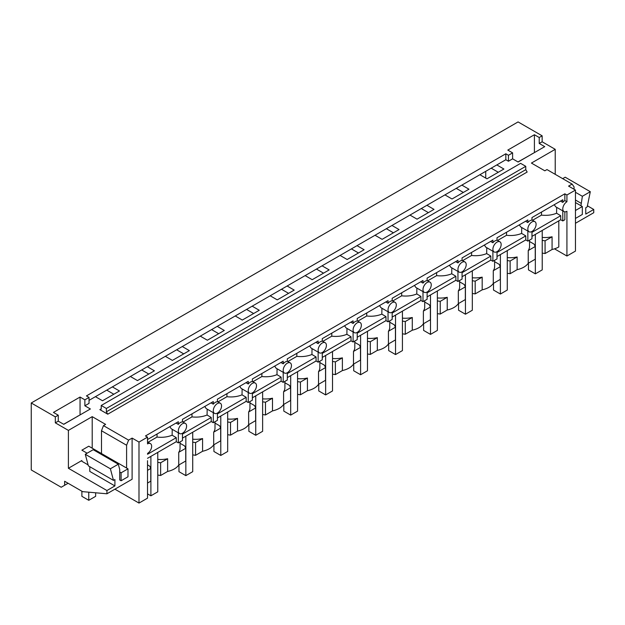 <?xml version="1.0" encoding="UTF-8"?>
<svg xmlns="http://www.w3.org/2000/svg" width="625" height="625" viewBox="0 0 625 625"><rect width="100%" height="100%" fill="white"/><g stroke="black" fill="none" stroke-linecap="round" stroke-linejoin="round"><path stroke-width="0.94" d="M566.922 201.758L566.922 195.008L564.852 193.812L564.852 200.57L566.922 201.758A5.836 3.367 120 0 0 564.852 203.586A5.836 3.367 120 0 0 564 211.578A5.836 3.367 120 0 0 564.852 211.844L564.852 219.75L562.789 220.945L562.789 210.883M554.484 248.836L566.922 256.016L575.453 251.094L575.453 190.078L568.57 186.109L572.086 184.078L546.977 169.578L544.836 170.812L531.422 163.07L555.219 149.328L542.148 141.781L539.219 143.469L544.727 146.648L518.117 162.016L512.609 158.836L508.437 161.242L508.437 155.281L505.828 153.773L86.43 395.914L89.039 397.422L84.867 399.828L84.867 405.789L89.039 403.383L89.039 397.422M508.437 161.242L505.828 159.734L505.828 153.773M566.922 256.016L566.922 211.289A5.836 3.367 120 0 1 564.852 211.844M558.805 220.867L558.805 246.961A19.461 11.234 180 0 1 552.078 249.492L552.078 236.781A19.461 11.234 180 0 1 542.219 237.422M84.867 405.789L90.375 408.969L63.766 424.328L58.258 421.148L55.328 422.844L68.398 430.391L92.203 416.648L105.617 424.391L103.477 425.633L128.594 440.125L132.109 438.094L138.992 442.07L138.992 503.078L147.523 498.156L147.523 460.695M138.992 503.078L114.906 489.172M542.148 141.781L542.148 135.82L518.07 121.922L31.25 402.984L31.25 469.953L61.203 487.25L68.102 483.266M575.453 190.078L566.922 195.008M505.828 159.734L496.82 164.93L503.906 169.023L486.969 178.805L479.883 174.711L461.875 185.109L468.961 189.203L452.016 198.984L444.93 194.891L426.922 205.289L434.008 209.383L417.062 219.164L409.977 215.07L391.969 225.469L399.055 229.555L382.117 239.336L375.031 235.25L357.023 245.648L364.109 249.734L347.164 259.516L340.078 255.43L322.07 265.82L329.156 269.914L312.219 279.695L305.133 275.602L287.125 286L294.211 290.094L277.266 299.875L270.18 295.781L252.172 306.18L259.258 310.273L242.32 320.055L235.234 315.961L217.219 326.359L224.305 330.445L207.367 340.227L200.281 336.141L182.273 346.539L189.359 350.625L172.414 360.406L165.328 356.32L147.32 366.711L154.406 370.805L137.469 380.586L130.383 376.492L112.375 386.891L119.461 390.984L102.516 400.766L95.43 396.672L89.039 400.359M138.992 442.07L147.523 437.141L145.453 435.953L564.852 193.812M525.773 166.328L106.375 408.469L101.219 405.484L520.617 163.352L525.773 166.328L525.773 169.664L527.156 172.047L107.758 414.188L99.844 409.617L100.812 409.711L101.219 408.82L99.844 409.617M575.453 223.281L593.75 212.719L593.75 209.461L585.766 214.07L585.766 207.719L587.195 206.898L590.305 191.695L582.367 196.281L575.453 192.289M580.953 205.727L582.367 196.281M574.07 189.289L574.07 186.898L572.086 184.078M485.734 178.094L485.734 171.336M555.219 149.328L555.219 174.344M587.414 205.805L593.75 209.461M590.305 191.695L565.195 177.203L562.688 178.648M542.148 135.82L539.219 137.516L539.219 143.469M539.219 137.516L534.406 134.734L534.406 152.609M534.406 134.734L507.797 150.094L512.609 152.875L512.609 158.836M512.609 152.875L508.437 155.281M580.953 203.188L575.453 200.008M31.25 402.984L55.328 416.883L58.258 415.195L53.445 412.414L80.055 397.047L84.867 399.828M491.203 168.18L498.289 172.266M496.82 164.93L479.883 174.711M112.375 386.891L95.43 396.672M147.32 366.711L130.383 376.492M182.273 346.539L165.328 356.32M217.219 326.359L200.281 336.141M252.172 306.18L235.234 315.961M287.125 286L270.18 295.781M322.07 265.82L305.133 275.602M357.023 245.648L340.078 255.43M391.969 225.469L375.031 235.25M426.922 205.289L409.977 215.07M461.875 185.109L444.93 194.891M456.25 188.352L463.336 192.445M101.219 405.484L101.219 408.82M541.508 212.062L541.461 215.117C546.977 215.719 552.016 215.094 556.578 213.234L560.727 215.711L560.727 219.75L562.789 220.945M560.727 219.75L531.969 236.352M531.969 231.469A5.836 3.367 120 0 0 534.031 229.641A5.836 3.367 120 0 0 534.891 221.648A5.836 3.367 120 0 0 534.031 221.383A5.836 3.367 120 0 0 531.969 221.938A5.836 3.367 120 0 0 529.906 223.766A5.836 3.367 120 0 0 529.047 231.758A5.836 3.367 120 0 0 529.906 232.023A5.836 3.367 120 0 0 531.969 231.469L531.969 238.742L527.844 241.125L525.773 239.93L497.016 256.531M497.016 251.648A5.836 3.367 120 0 0 499.086 249.82A5.836 3.367 120 0 0 499.937 241.828A5.836 3.367 120 0 0 499.086 241.562A5.836 3.367 120 0 0 497.016 242.117A5.836 3.367 120 0 0 494.953 243.945A5.836 3.367 120 0 0 494.102 251.938A5.836 3.367 120 0 0 494.953 252.203A5.836 3.367 120 0 0 497.016 251.648L497.016 258.914L492.891 261.297L490.828 260.109L462.07 276.711M462.07 271.828A5.836 3.367 120 0 0 464.133 269.992A5.836 3.367 120 0 0 464.992 262A5.836 3.367 120 0 0 464.133 261.742A5.836 3.367 120 0 0 462.07 262.289A5.836 3.367 120 0 0 460.008 264.125A5.836 3.367 120 0 0 459.148 272.117A5.836 3.367 120 0 0 460.008 272.375A5.836 3.367 120 0 0 462.07 271.828L462.07 279.094L457.945 281.477L455.875 280.289L427.117 296.891M427.117 292.008A5.836 3.367 120 0 0 429.18 290.172A5.836 3.367 120 0 0 430.039 282.18A5.836 3.367 120 0 0 429.18 281.914A5.836 3.367 120 0 0 427.117 282.469A5.836 3.367 120 0 0 425.055 284.305A5.836 3.367 120 0 0 424.203 292.297A5.836 3.367 120 0 0 425.055 292.555A5.836 3.367 120 0 0 427.117 292.008L427.117 299.273L422.992 301.656L420.93 300.461L392.172 317.07M392.172 312.18A5.836 3.367 120 0 0 394.234 310.352A5.836 3.367 120 0 0 395.086 302.359A5.836 3.367 120 0 0 394.234 302.094A5.836 3.367 120 0 0 392.172 302.648A5.836 3.367 120 0 0 390.109 304.477A5.836 3.367 120 0 0 389.25 312.469A5.836 3.367 120 0 0 390.109 312.734A5.836 3.367 120 0 0 392.172 312.18L392.172 319.453L388.039 321.836L385.977 320.641L357.219 337.242M357.219 332.359A5.836 3.367 120 0 0 359.281 330.531A5.836 3.367 120 0 0 360.141 322.539A5.836 3.367 120 0 0 359.281 322.273A5.836 3.367 120 0 0 357.219 322.828A5.836 3.367 120 0 0 355.156 324.656A5.836 3.367 120 0 0 354.305 332.648A5.836 3.367 120 0 0 355.156 332.914A5.836 3.367 120 0 0 357.219 332.359L357.219 339.633L353.094 342.016L351.031 340.82L322.273 357.422M322.273 352.539A5.836 3.367 120 0 0 324.336 350.711A5.836 3.367 120 0 0 325.188 342.719A5.836 3.367 120 0 0 324.336 342.453A5.836 3.367 120 0 0 322.273 343.008A5.836 3.367 120 0 0 320.203 344.836A5.836 3.367 120 0 0 319.352 352.828A5.836 3.367 120 0 0 320.203 353.094A5.836 3.367 120 0 0 322.273 352.539L322.273 359.805L318.141 362.188L316.078 361L287.32 377.602M287.32 372.719A5.836 3.367 120 0 0 289.383 370.883A5.836 3.367 120 0 0 290.242 362.891A5.836 3.367 120 0 0 289.383 362.633A5.836 3.367 120 0 0 287.32 363.18A5.836 3.367 120 0 0 285.258 365.016A5.836 3.367 120 0 0 284.398 373.008A5.836 3.367 120 0 0 285.258 373.266A5.836 3.367 120 0 0 287.32 372.719L287.32 379.984L283.195 382.367L281.125 381.18L252.367 397.781M252.367 392.898A5.836 3.367 120 0 0 254.438 391.062A5.836 3.367 120 0 0 255.289 383.07A5.836 3.367 120 0 0 254.438 382.805A5.836 3.367 120 0 0 252.367 383.359A5.836 3.367 120 0 0 250.305 385.195A5.836 3.367 120 0 0 249.453 393.188A5.836 3.367 120 0 0 250.305 393.445A5.836 3.367 120 0 0 252.367 392.898L252.367 400.164L248.242 402.547L246.18 401.352L217.422 417.961M217.422 413.07A5.836 3.367 120 0 0 219.484 411.242A5.836 3.367 120 0 0 220.336 403.25A5.836 3.367 120 0 0 219.484 402.984A5.836 3.367 120 0 0 217.422 403.539A5.836 3.367 120 0 0 215.359 405.367A5.836 3.367 120 0 0 214.5 413.359A5.836 3.367 120 0 0 215.359 413.625A5.836 3.367 120 0 0 217.422 413.07L217.422 420.344L213.289 422.727L211.227 421.531L182.469 438.133M182.469 433.25A5.836 3.367 120 0 0 184.531 431.422A5.836 3.367 120 0 0 185.391 423.43A5.836 3.367 120 0 0 184.531 423.164A5.836 3.367 120 0 0 182.469 423.719A5.836 3.367 120 0 0 180.406 425.547A5.836 3.367 120 0 0 179.555 433.539A5.836 3.367 120 0 0 180.406 433.805A5.836 3.367 120 0 0 182.469 433.25L182.469 440.523L178.344 442.906L176.281 441.711L147.523 458.312M542.219 253.094L545.078 253.531L552.078 249.492M529.547 241.516L534.148 244.164L535.234 246.508L535.234 259.219L528.234 263.258A19.461 11.234 180 0 1 523.852 267.141A19.461 11.234 180 0 1 517.133 269.672L510.133 273.711L507.273 273.266M494.602 261.688L499.195 264.344L500.281 266.688L500.281 279.398L493.281 283.438A19.461 11.234 180 0 1 488.898 287.32A19.461 11.234 180 0 1 482.18 289.844L475.18 293.891L472.32 293.445M459.648 281.867L464.25 284.523L465.336 286.859L465.336 299.57L458.336 303.617A19.461 11.234 180 0 1 453.953 307.492A19.461 11.234 180 0 1 447.227 310.023L440.227 314.07L437.367 313.625M424.703 302.047L429.297 304.703L430.383 307.039L430.383 319.75L423.383 323.797A19.461 11.234 180 0 1 419 327.672A19.461 11.234 180 0 1 412.281 330.203L405.281 334.242L402.422 333.805M389.75 322.227L394.352 324.883L395.438 327.219L395.438 339.93L388.43 343.969A19.461 11.234 180 0 1 384.055 347.852A19.461 11.234 180 0 1 377.328 350.383L370.328 354.422L367.469 353.984M354.805 342.406L359.398 345.055L360.484 347.398L360.484 360.109L353.484 364.148A19.461 11.234 180 0 1 349.102 368.031A19.461 11.234 180 0 1 342.383 370.562L335.383 374.602L332.523 374.156M319.852 362.578L324.445 365.234L325.531 367.578L325.531 380.289L318.531 384.328A19.461 11.234 180 0 1 314.148 388.211A19.461 11.234 180 0 1 307.43 390.734L300.43 394.781L297.57 394.336M284.898 382.758L289.5 385.414L290.586 387.75L290.586 400.461L283.586 404.508A19.461 11.234 180 0 1 279.203 408.383A19.461 11.234 180 0 1 272.484 410.914L265.477 414.961L262.625 414.516M249.953 402.938L254.547 405.594L255.633 407.93L255.633 420.641L248.633 424.688A19.461 11.234 180 0 1 244.25 428.562A19.461 11.234 180 0 1 237.531 431.094L230.531 435.133L227.672 434.695M215 423.117L219.602 425.773L220.688 428.109L220.688 440.82L213.688 444.859A19.461 11.234 180 0 1 209.305 448.742A19.461 11.234 180 0 1 202.578 451.273L195.578 455.312L192.719 454.875M180.055 443.297L184.648 445.945L185.734 448.289L185.734 461L178.734 465.039A19.461 11.234 180 0 1 174.352 468.922A19.461 11.234 180 0 1 167.633 471.453L160.633 475.492L157.773 475.047M147.523 464.867L149.695 466.125L150.781 468.469L150.781 481.18L147.523 483.063M107.758 414.188L106.375 411.805L106.375 408.469M564.852 200.57A5.836 3.367 120 0 0 562.789 202.398L562.789 199.773L531.969 217.57L531.969 220.195A5.836 3.367 120 0 0 529.906 220.742A5.836 3.367 120 0 0 527.844 222.578L527.844 219.953L497.016 237.742L497.016 240.367A5.836 3.367 120 0 0 494.953 240.922A5.836 3.367 120 0 0 492.891 242.75L492.891 240.125L462.07 257.922L462.07 260.547A5.836 3.367 120 0 0 460.008 261.102A5.836 3.367 120 0 0 457.945 262.93L457.945 260.305L427.117 278.102L427.117 280.727A5.836 3.367 120 0 0 425.055 281.281A5.836 3.367 120 0 0 422.992 283.109L422.992 280.484L392.172 298.281L392.172 300.906A5.836 3.367 120 0 0 390.109 301.461A5.836 3.367 120 0 0 388.039 303.289L388.039 300.664L357.219 318.461L357.219 321.086A5.836 3.367 120 0 0 355.156 321.633A5.836 3.367 120 0 0 353.094 323.469L353.094 320.844L322.273 338.633L322.273 341.258A5.836 3.367 120 0 0 320.203 341.812A5.836 3.367 120 0 0 318.141 343.641L318.141 341.016L287.32 358.812L287.32 361.438A5.836 3.367 120 0 0 285.258 361.992A5.836 3.367 120 0 0 283.195 363.82L283.195 361.195L252.367 378.992L252.367 381.617A5.836 3.367 120 0 0 250.305 382.172A5.836 3.367 120 0 0 248.242 384L248.242 381.375L217.422 399.172L217.422 401.797A5.836 3.367 120 0 0 215.359 402.352A5.836 3.367 120 0 0 213.289 404.18L213.289 401.555L182.469 419.352L182.469 421.977A5.836 3.367 120 0 0 180.406 422.523A5.836 3.367 120 0 0 178.344 424.359L178.344 421.734L147.523 439.523M560.516 201.086L562.789 202.398M564 211.578L555.672 206.773L554.258 204.703M556.578 213.234L556.672 207.352M529.547 240.133L529.547 246.484A19.461 11.234 180 0 1 528.234 250.547L528.234 263.258M510.133 273.711L510.133 261L517.133 256.961A19.461 11.234 180 0 1 507.273 257.602M517.133 256.961L517.133 269.672M560.727 215.711L531.969 232.32M527.844 231.062L527.844 241.125M545.078 253.531L545.078 240.82L542.219 240.383M545.078 240.82L552.078 236.781M528.234 250.547L535.234 246.508M525.57 221.266L527.844 222.578M529.047 231.758L520.727 226.953L519.305 224.875M541.461 215.117L532.523 220.281M421.297 208.531L428.391 212.625M525.773 239.93L525.773 235.891L521.633 233.414L521.719 227.523M494.602 260.312L494.602 266.664A19.461 11.234 180 0 1 493.281 270.727L493.281 283.438M475.18 293.891L475.18 281.18L482.18 277.133A19.461 11.234 180 0 1 472.32 277.781M482.18 277.133L482.18 289.844M525.773 235.891L497.016 252.492M492.891 251.242L492.891 261.297M510.133 261L507.273 260.555M493.281 270.727L500.281 266.688M490.617 241.438L492.891 242.75M494.102 251.938L485.773 247.133L484.359 245.055M521.633 233.414C517.07 235.273 512.031 235.898 506.516 235.297L506.562 232.234M506.516 235.297L497.57 240.461M386.352 228.711L393.438 232.805M490.828 260.109L490.828 256.07L486.68 253.594L486.773 247.703M459.648 280.492L459.648 286.844A19.461 11.234 180 0 1 458.336 290.906L458.336 303.617M440.227 314.07L440.227 301.359L447.227 297.312A19.461 11.234 180 0 1 437.367 297.953M447.227 297.312L447.227 310.023M490.828 256.07L462.07 272.672M457.945 271.414L457.945 281.477M475.18 281.18L472.32 280.734M458.336 290.906L465.336 286.859M455.672 261.617L457.945 262.93M459.148 272.117L450.82 267.305L449.406 265.234M486.68 253.594C482.117 255.445 477.078 256.078 471.562 255.477L471.609 252.414M471.562 255.477L462.617 260.633M351.398 248.891L358.484 252.984M455.875 280.289L455.875 276.25L451.734 273.773L451.82 267.883M424.703 300.672L424.703 307.016A19.461 11.234 180 0 1 423.383 311.086L423.383 323.797M405.281 334.242L405.281 321.531L412.281 317.492A19.461 11.234 180 0 1 402.422 318.133M412.281 317.492L412.281 330.203M455.875 276.25L427.117 292.852M422.992 291.594L422.992 301.656M440.227 301.359L437.367 300.914M423.383 311.086L430.383 307.039M420.719 281.797L422.992 283.109M424.203 292.297L415.875 287.484L414.453 285.414M451.734 273.773C447.172 275.625 442.125 276.25 436.609 275.648L436.656 272.594M436.609 275.648L427.672 280.812M316.453 269.07L323.539 273.156M420.93 300.461L420.93 296.43L416.781 293.953L416.875 288.062M389.75 320.844L389.75 327.195A19.461 11.234 180 0 1 388.43 331.258L388.43 343.969M370.328 354.422L370.328 341.711L377.328 337.672A19.461 11.234 180 0 1 367.469 338.312M377.328 337.672L377.328 350.383M420.93 296.43L392.172 313.031M388.039 311.773L388.039 321.836M405.281 321.531L402.422 321.094M388.43 331.258L395.438 327.219M385.766 301.977L388.039 303.289M389.25 312.469L380.922 307.664L379.508 305.594M416.781 293.953C412.219 295.805 407.18 296.43 401.664 295.828L401.711 292.773M401.664 295.828L392.719 300.992M281.5 289.25L288.586 293.336M385.977 320.641L385.977 316.602L381.828 314.125L381.922 308.242M354.805 341.023L354.805 347.375A19.461 11.234 180 0 1 353.484 351.438L353.484 364.148M335.383 374.602L335.383 361.891L342.383 357.852A19.461 11.234 180 0 1 332.523 358.492M342.383 357.852L342.383 370.562M385.977 316.602L357.219 333.211M353.094 331.953L353.094 342.016M370.328 341.711L367.469 341.273M353.484 351.438L360.484 347.398M350.82 322.156L353.094 323.469M354.305 332.648L345.977 327.844L344.555 325.766M381.828 314.125C377.266 315.984 372.227 316.609 366.711 316.008L366.758 312.953M366.711 316.008L357.773 321.172M246.555 309.422L253.641 313.516M351.031 340.82L351.031 336.781L346.883 334.305L346.969 328.414M319.852 361.203L319.852 367.555A19.461 11.234 180 0 1 318.531 371.617L318.531 384.328M300.43 394.781L300.43 382.07L307.43 378.023A19.461 11.234 180 0 1 297.57 378.672M307.43 378.023L307.43 390.734M351.031 336.781L322.273 353.383M318.141 352.133L318.141 362.188M335.383 361.891L332.523 361.445M318.531 371.617L325.531 367.578M315.867 342.328L318.141 343.641M319.352 352.828L311.023 348.023L309.609 345.945M346.883 334.305C342.32 336.164 337.281 336.789 331.766 336.188L331.812 333.125M331.766 336.188L322.82 341.352M211.602 329.602L218.688 333.695M316.078 361L316.078 356.961L311.93 354.484L312.023 348.594M284.898 381.383L284.898 387.734A19.461 11.234 180 0 1 283.586 391.797L283.586 404.508M265.477 414.961L265.477 402.25L272.484 398.203A19.461 11.234 180 0 1 262.625 398.844M272.484 398.203L272.484 410.914M316.078 356.961L287.32 373.562M283.195 372.305L283.195 382.367M300.43 382.07L297.57 381.625M283.586 391.797L290.586 387.75M280.922 362.508L283.195 363.82M284.398 373.008L276.07 368.195L274.656 366.125M311.93 354.484C307.367 356.336 302.328 356.969 296.812 356.367L296.859 353.305M296.812 356.367L287.867 361.523M176.648 349.781L183.734 353.875M281.125 381.18L281.125 377.141L276.984 374.664L277.07 368.773M249.953 401.562L249.953 407.906A19.461 11.234 180 0 1 248.633 411.977L248.633 424.688M230.531 435.133L230.531 422.422L237.531 418.383A19.461 11.234 180 0 1 227.672 419.023M237.531 418.383L237.531 431.094M281.125 377.141L252.367 393.742M248.242 392.484L248.242 402.547M265.477 402.25L262.625 401.805M248.633 411.977L255.633 407.93M245.969 382.688L248.242 384M249.453 393.188L241.125 388.375L239.703 386.305M276.984 374.664C272.422 376.516 267.383 377.141 261.859 376.539L261.906 373.484M261.859 376.539L252.922 381.703M141.703 369.961L148.789 374.047M246.18 401.352L246.18 397.32L242.031 394.844L242.125 388.953M215 421.742L215 428.086A19.461 11.234 180 0 1 213.688 432.148L213.688 444.859M195.578 455.312L195.578 442.602L202.578 438.562A19.461 11.234 180 0 1 192.719 439.203M202.578 438.562L202.578 451.273M246.18 397.32L217.422 413.922M213.289 412.664L213.289 422.727M230.531 422.422L227.672 421.984M213.688 432.148L220.688 428.109M211.016 402.867L213.289 404.18M214.5 413.359L206.172 408.555L204.758 406.484M242.031 394.844C237.469 396.695 232.43 397.32 226.914 396.719L226.961 393.664M226.914 396.719L217.969 401.883M106.75 390.141L113.836 394.227M211.227 421.531L211.227 417.492L207.086 415.016L207.172 409.133M180.055 441.914L180.055 448.266A19.461 11.234 180 0 1 178.734 452.328L178.734 465.039M160.633 475.492L160.633 462.781L167.633 458.742A19.461 11.234 180 0 1 157.773 459.383M167.633 458.742L167.633 471.453M211.227 417.492L182.469 434.102M178.344 432.844L178.344 442.906M195.578 442.602L192.719 442.164M178.734 452.328L185.734 448.289M176.07 423.047L178.344 424.359M179.555 433.539L171.227 428.734L169.805 426.656M207.086 415.016C202.516 416.875 197.477 417.5 191.961 416.898L192.008 413.844M191.961 416.898L183.023 422.062M176.281 441.711L176.281 437.672L172.133 435.195L172.219 429.305M176.281 437.672L147.523 454.273M160.633 462.781L157.773 462.336M147.523 470.352L150.781 468.469M147.523 453.43A5.836 3.367 120 0 0 149.586 451.602A5.836 3.367 120 0 0 150.438 443.609A5.836 3.367 120 0 0 149.586 443.344A5.836 3.367 120 0 0 147.523 443.898L147.523 437.141M172.133 435.195C167.57 437.055 162.531 437.68 157.016 437.078L157.062 434.016M157.016 437.078L148.07 442.242M132.109 438.094L132.109 479.242L106.93 493.781L106.93 490.531L114.906 485.922L89.797 471.422L89.797 466.711M128.594 440.125L126.602 445.242L101.492 430.75L103.477 425.633M126.602 468.047L126.602 445.242M119.727 472.016L121.102 472.813L121.102 480.758L119.727 479.961L119.727 469.469L118.312 464.203L93.203 449.703L85.266 454.281L88.375 465.891L113.484 480.391L110.375 468.781L118.312 464.203M113.484 480.391L114.906 479.562L114.906 485.922M64.648 485.266L64.648 481.266L82.609 491.641L106.93 493.781M68.398 430.391L68.398 468.281L106.93 490.531M55.328 422.844L55.328 416.883M101.492 453.547L101.492 430.75M92.203 416.648L92.203 448.187M68.398 468.281L81.883 460.5M58.258 415.195L58.258 421.148M80.055 397.047L80.055 414.922M81.906 461.305L88.102 464.883M110.375 468.781L85.266 454.281M542.219 230.437L542.219 269.883L535.344 273.852L528.461 269.883L528.461 263.125M535.344 234.406L535.344 273.852M507.273 250.617L507.273 290.055L500.391 294.031L493.508 290.055L493.508 283.305M500.391 254.586L500.391 294.031M472.32 270.797L472.32 310.234L465.438 314.211L458.562 310.234L458.562 303.484M465.438 274.766L465.438 314.211M437.367 290.969L437.367 330.414L430.492 334.391L423.609 330.414L423.609 323.664M430.492 294.945L430.492 334.391M402.422 311.148L402.422 350.594L395.539 354.562L388.664 350.594L388.664 343.844M395.539 315.125L395.539 354.562M367.469 331.328L367.469 370.773L360.594 374.742L353.711 370.773L353.711 364.016M360.594 335.297L360.594 374.742M332.523 351.508L332.523 390.945L325.641 394.922L318.758 390.945L318.758 384.195M325.641 355.477L325.641 394.922M297.57 371.688L297.57 411.125L290.688 415.102L283.812 411.125L283.812 404.375M290.688 375.656L290.688 415.102M262.625 391.859L262.625 431.305L255.742 435.281L248.859 431.305L248.859 424.555M255.742 395.836L255.742 435.281M227.672 412.039L227.672 451.484L220.789 455.453L213.914 451.484L213.914 444.734M220.789 416.016L220.789 455.453M192.719 432.219L192.719 471.664L185.844 475.633L178.961 471.664L178.961 464.906M185.844 436.188L185.844 475.633M157.773 452.398L157.773 491.836L150.891 495.812L147.523 493.867M150.891 456.367L150.891 495.812M575.453 202.555L582.328 206.523L575.453 210.5M575.453 218.438L582.328 214.469L582.328 206.523M81.883 491.219L81.883 496.328L88.766 500.297L95.648 496.328L95.648 492.789M88.766 500.297L88.766 492.18M121.102 480.758L127.984 476.781L127.984 468.844L88.766 446.203L81.883 450.172L87.133 453.203M127.984 468.844L121.102 472.813M517.992 161.945L532.109 153.938M532.617 153.641A2.43 1.406 120 0 0 531.984 153.867M63.648 424.258L77.758 416.25M78.266 415.953A2.43 1.406 120 0 0 77.641 416.18M525.773 169.664L106.375 411.805M531.969 219.961L534.891 221.648M497.016 240.141L499.937 241.828M462.07 260.32L464.992 262M427.117 280.5L430.039 282.18M392.172 300.672L395.086 302.359M357.219 320.852L360.141 322.539M322.273 341.031L325.188 342.719M287.32 361.211L290.242 362.891M252.367 381.391L255.289 383.07M217.422 401.562L220.336 403.25M182.469 421.742L185.391 423.43M147.523 441.922L150.438 443.609"/></g></svg>
